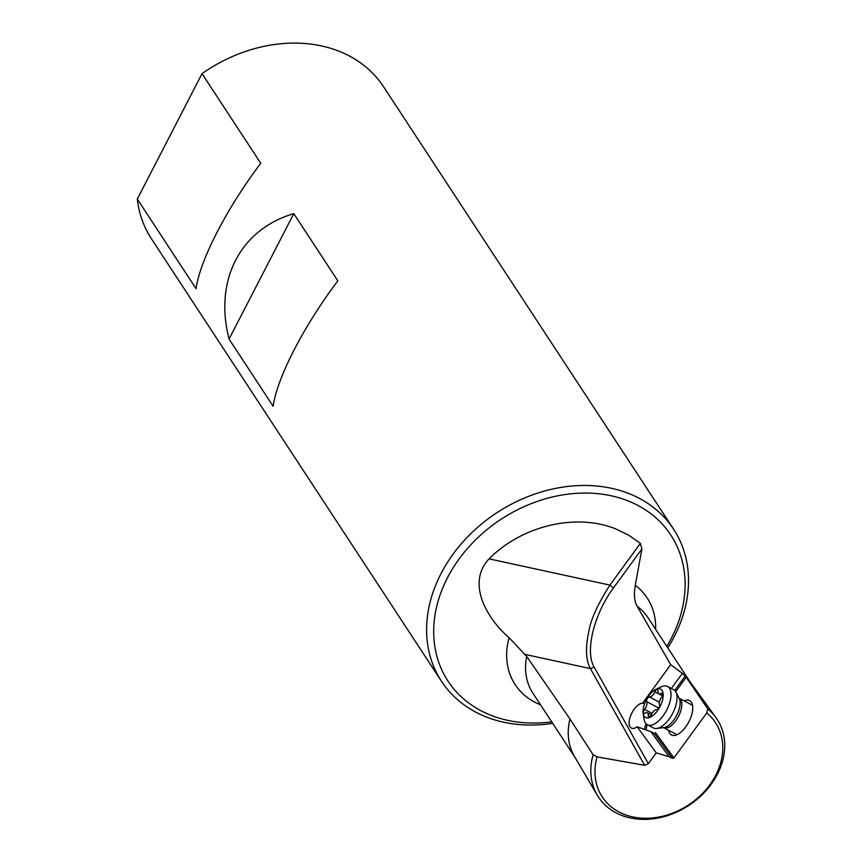 <?xml version="1.0" encoding="UTF-8"?>
<svg xmlns="http://www.w3.org/2000/svg" width="862" height="862" viewBox="0 0 862 862"><rect width="100%" height="100%" fill="white"/><g stroke="black" fill="none" stroke-linecap="round" stroke-linejoin="round"><path stroke-width="1.29" d="M673.599 529.193L383.612 86.814A138.75 110.659 146.8 0 0 327.215 47.324A138.75 110.659 146.8 0 0 202.02 73.647L137.295 199.057A138.75 110.659 146.8 0 0 151.54 238.946L441.516 681.325A138.75 110.659 -33.2 0 1 464.564 540.129A138.75 110.659 -33.2 0 1 617.203 489.691A138.75 110.659 -33.2 0 1 673.599 529.193A138.75 110.659 -33.2 0 1 667.802 647.89M137.295 199.057L196.03 288.651C200.243 259.624 226.62 208.529 260.755 163.252L202.02 73.647M552.682 723.347A138.75 110.659 -33.2 0 1 497.913 720.815A138.75 110.659 -33.2 0 1 441.516 681.325M229.066 339.046L273.114 406.25C277.327 377.222 303.704 326.116 337.839 280.84L293.791 213.647C240.239 229.303 213.873 280.409 229.066 339.046L293.791 213.647M666.822 646.403A133.201 106.241 146.8 0 0 616.653 497.115A133.201 106.241 146.8 0 0 447.486 577.745A133.201 106.241 146.8 0 0 502.137 718.994A133.201 106.241 146.8 0 0 551.712 721.86M640.358 543.383L641.888 548.986L613.421 588.035C593.972 614.1 584.738 651.704 594.166 667.102L590.405 668.6C585.794 660.335 585.287 647.847 588.875 631.113C590.89 619.239 597.916 603.896 609.94 585.093L640.358 543.383L628.904 535.313L616.018 529.031C576.366 512.761 522.113 525.508 489.088 558.867C465.695 583.606 488.054 619.886 509.108 637.697L526.714 656.467L570.008 719.059L593.099 754.746L597.064 756.868L644.647 765.305L648.343 763.7L656.23 752.882L669.138 756.728L650.81 731.633L637.169 726.774L656.23 752.882M641.888 548.986L635.294 585.255C633.699 594.295 634.324 601.31 637.158 606.298L670.711 664.677L642.664 703.155A13.878 6.573 -62.2 0 0 634.152 709.275A13.878 6.573 -62.2 0 0 631.34 728.067A13.878 6.573 -62.2 0 0 637.169 726.774M671.369 688.469L682.381 673.351L686.206 677.241L707.713 708.844L706.754 712.939L673.944 757.935L672.479 758.388L654.269 733.454L650.81 731.633M642.664 703.155L644.496 704.017M673.944 757.935L655.508 732.689L654.269 733.454L655.508 732.689A12.768 6.045 117.8 0 1 654.624 733.54M668.6 730.319A19.427 9.202 -62.2 0 0 669.515 732.969A19.427 9.202 -62.2 0 0 677.295 734.596A19.427 9.202 -62.2 0 0 692.595 705.644A19.427 9.202 -62.2 0 0 691.626 702.638A19.427 9.202 -62.2 0 0 684.159 700.871M672.479 758.388L669.138 756.728M706.754 712.939A67.71 54.004 -33.2 0 1 715.762 775.218A67.71 54.004 -33.2 0 1 636.081 817.542A67.71 54.004 -33.2 0 1 597.064 756.868M707.713 708.844A70.943 56.58 -33.2 0 1 715.891 717.475A70.943 56.58 -33.2 0 1 717.378 774.281A70.943 56.58 -33.2 0 1 627.277 817.219A70.943 56.58 -33.2 0 1 597.312 795.206A70.943 56.58 -33.2 0 1 593.099 754.746M670.711 664.677L682.381 673.351M646.091 729.974A12.768 6.045 117.8 0 1 646.489 727.42A12.768 6.045 117.8 0 1 647.308 724.716L653.385 727.927A21.647 10.258 -62.2 0 0 656.704 728.465A21.647 10.258 -62.2 0 0 675.98 705.041A21.647 10.258 -62.2 0 0 675.916 692.078A21.647 10.258 -62.2 0 0 673.599 689.643L667.554 686.454A21.647 10.258 117.8 0 1 669.936 701.851A21.647 10.258 117.8 0 1 647.33 724.726A21.647 10.258 117.8 0 1 644.043 719.145L643.16 713.391A16.098 7.629 117.8 0 1 643.839 706.086A16.098 7.629 117.8 0 1 655.831 689.395A16.098 7.629 117.8 0 1 662.404 700.526A16.098 7.629 117.8 0 1 651.909 716.354A16.098 7.629 117.8 0 1 643.16 713.391M655.831 689.395L661.089 686.885A21.647 10.258 117.8 0 1 667.554 686.454M662.652 695.246A2.823 1.336 -62.2 0 0 662.339 693.242A2.823 1.336 -62.2 0 0 661.251 693.436A6.056 2.866 117.8 0 1 658.924 693.845A6.056 2.866 117.8 0 1 657.997 690.85A2.823 1.336 -62.2 0 0 657.566 689.46A2.823 1.336 -62.2 0 0 654.84 691.798A6.056 2.866 117.8 0 1 649.452 696.97A2.823 1.336 -62.2 0 0 646.716 700.019A2.823 1.336 -62.2 0 0 646.716 701.668A6.056 2.866 117.8 0 1 646.694 705.235A6.056 2.866 117.8 0 1 644.571 709.415A2.823 1.336 -62.2 0 0 643.591 711.365A2.823 1.336 -62.2 0 0 643.903 713.38A2.823 1.336 -62.2 0 0 644.991 713.186A6.056 2.866 117.8 0 1 647.319 712.766A6.056 2.866 117.8 0 1 648.246 715.762A2.823 1.336 -62.2 0 0 648.677 717.152A2.823 1.336 -62.2 0 0 651.392 714.813A6.056 2.866 117.8 0 1 656.79 709.641A2.823 1.336 -62.2 0 0 659.527 706.603A2.823 1.336 -62.2 0 0 659.527 704.944A6.056 2.866 117.8 0 1 659.549 701.377A6.056 2.866 117.8 0 1 661.66 697.196A2.823 1.336 -62.2 0 0 662.652 695.246M540.528 704.804A78.959 62.98 -33.2 0 1 509.108 637.697M613.421 588.035L609.94 585.104L489.088 558.867M594.166 667.102L648.343 763.7M644.582 729.435A13.878 6.573 117.8 0 1 644.97 727.237A13.878 6.573 117.8 0 1 646.058 723.757M686.206 677.241L675.689 691.669M570.008 719.059A68.82 54.888 146.8 0 0 574.555 756.62L597.312 795.206M715.891 717.475L689.589 681.217A68.82 54.888 146.8 0 0 685.355 676.207M674.709 690.44L685.204 676.056M684.622 675.463A68.82 54.888 -33.2 0 1 689.772 681.476M574.717 756.901A68.82 54.888 -33.2 0 1 569.965 719.005M526.714 656.467A68.82 54.888 146.8 0 0 532.942 693.231L575.062 757.482M690.171 682.025L648.052 617.774A68.82 54.888 146.8 0 0 637.158 606.298M635.294 585.255A78.959 62.98 -33.2 0 1 655.637 629.346M644.647 765.305L590.405 668.6L525.163 654.43M679.073 698.166L679.159 698.231A16.647 7.887 117.8 0 1 680.991 710.083A16.647 7.887 117.8 0 1 663.611 727.679L676.982 734.747M656.704 728.465L663.772 727.625A17.391 8.243 -62.2 0 0 679.267 708.812A17.391 8.243 -62.2 0 0 679.213 698.392L675.916 692.078M661.251 693.436L662.792 694.244M648.246 715.762L650.067 716.721M644.571 709.415L652.103 713.391M646.716 701.668L658.859 708.09M649.452 696.97L659.355 702.196M654.84 691.798L662.458 695.817M679.159 698.231L692.046 705.041M662.49 695.731L658.924 693.845M651.36 714.9L647.319 712.766"/></g></svg>
